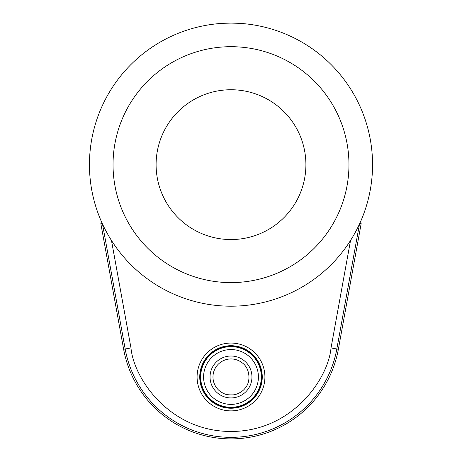 <?xml version="1.0" encoding="UTF-8"?>
<svg xmlns="http://www.w3.org/2000/svg" width="462" height="462" viewBox="0 0 462 462"><rect width="100%" height="100%" fill="white"/><g stroke="black" fill="none" stroke-linecap="round" stroke-linejoin="round"><path stroke-width="0.69" d="M242.25 362.884C249.705 367.931 251.334 381.525 245.085 388.219C243.064 391.279 237.439 394.525 233.281 394.854C226.9 394.958 224.988 394.762 219.75 391.06A18.024 18.024 0 0 1 216.915 365.725A18.024 18.024 0 0 1 242.25 362.884M254.966 396.107A30.671 30.671 0 0 0 250.138 353.008A30.671 30.671 0 0 0 207.034 357.836A30.671 30.671 0 0 0 211.862 400.935A30.671 30.671 0 0 0 254.966 396.107M255.428 396.477A31.26 31.26 0 0 1 211.492 401.397A31.26 31.26 0 0 1 206.572 357.467A31.26 31.26 0 0 1 250.508 352.546A31.26 31.26 0 0 1 255.428 396.477A31.26 31.26 0 0 0 250.508 352.546A31.26 31.26 0 0 0 206.572 357.467A31.26 31.26 0 0 0 211.492 401.397A31.26 31.26 0 0 0 255.428 396.477M257.501 398.134A33.911 33.911 0 0 0 252.16 350.473A33.911 33.911 0 0 0 204.499 355.809A33.911 33.911 0 0 0 209.84 403.47A33.911 33.911 0 0 0 257.501 398.134M372.551 164.651A141.551 141.551 0 0 1 231 306.196A141.551 141.551 0 0 1 89.449 164.651A141.551 141.551 0 0 1 231 23.1A141.551 141.551 0 0 1 372.551 164.651A141.551 141.551 0 0 0 231 23.1A141.551 141.551 0 0 0 89.449 164.651M305.902 164.651A74.902 74.902 0 0 1 231 239.553A74.902 74.902 0 0 1 156.098 164.651A74.902 74.902 0 0 1 231 89.744A74.902 74.902 0 0 1 305.902 164.651M231.087 23.1L238.542 23.302M223.458 23.302L231 23.1M102.321 223.625L100.837 223.625L123.643 349.272L130.977 347.944L111.469 240.465M123.643 349.272A109.113 109.113 0 0 0 338.357 349.272L361.163 223.625L359.679 223.625M244.075 360.597A20.952 20.952 0 0 1 247.372 390.049A20.952 20.952 0 0 1 217.925 393.347A20.952 20.952 0 0 1 214.628 363.894A20.952 20.952 0 0 1 244.075 360.597M213.894 398.388A27.408 27.408 0 0 0 252.419 394.074A27.408 27.408 0 0 0 248.106 355.555A27.408 27.408 0 0 0 209.581 359.869A27.408 27.408 0 0 0 213.894 398.388M254.706 395.899A30.336 30.336 0 0 1 212.07 400.675A30.336 30.336 0 0 1 207.294 358.044A30.336 30.336 0 0 1 249.93 353.268A30.336 30.336 0 0 1 254.706 395.899M113.04 164.651A117.96 117.96 0 0 0 231 282.605A117.96 117.96 0 0 0 348.96 164.651A117.96 117.96 0 0 0 231 46.691A117.96 117.96 0 0 0 113.04 164.651M350.531 240.465L331.023 347.944C328.17 379.048 291.909 431.612 231 431.45C170.091 431.612 133.83 379.048 130.977 347.944M102.495 224.001L125.179 348.995A107.548 107.548 0 0 0 336.821 348.995L331.023 347.944M338.357 349.272L336.821 348.995L359.505 224.001"/></g></svg>
